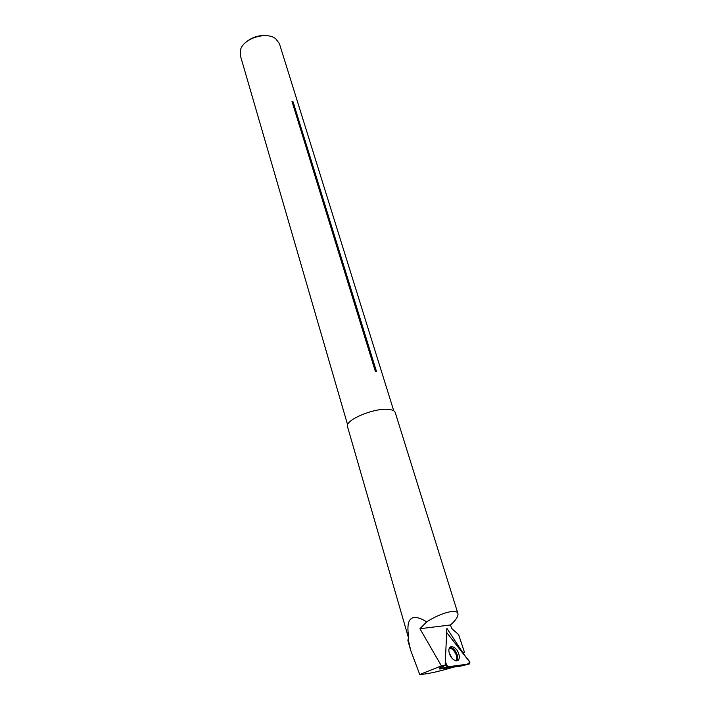 <?xml version="1.0" encoding="UTF-8"?>
<svg xmlns="http://www.w3.org/2000/svg" width="710" height="710" viewBox="0 0 710 710"><rect width="100%" height="100%" fill="white"/><g stroke="black" fill="none" stroke-linecap="round" stroke-linejoin="round"><path stroke-width="1.06" d="M407.948 640.819L408.081 638.973L410.762 650.564L419.734 674.5C427.012 674.172 438.425 671.678 453.983 667.027M462.982 653.147L464.473 652.321L458.607 634.598L451.578 628.403L450.522 624.96C456.042 620.007 458.509 616.2 457.906 613.538C456.885 608.621 440.919 612.748 426.728 621.845C411.498 612.632 405.525 617.957 408.8 637.802L408.081 638.973M457.906 613.538L395.239 412.554C394.618 410.788 392.346 409.732 388.405 409.377C374.96 407.815 347.367 418.882 347.252 425.769L408.578 638.157M464.473 652.321L462.742 652.534L446.874 628.341L445.143 665.385L439.605 667.941M445.143 665.385L441.407 665.9L419.734 674.5M426.728 621.845L419.947 628.723L441.407 665.9M450.522 624.96L419.947 628.723M293.097 101.885L292.014 101.512L293.097 101.885L376.442 371.339L375.306 371.206L292.014 101.512M393.739 410.797L279.412 43.656L275.613 38.651C266.561 31.391 244.16 38.154 240.681 49.203L240.317 55.46L347.589 424.695M267.208 35.748C259.283 34.905 252.254 37.018 246.121 42.076M469.47 663.921L469.39 661.312L446.679 632.503L469.922 662.315L467.171 664.249L451.808 666.388C447.353 668.953 444.735 662.865 445.534 657.061L445.605 664.551L447.06 666.912L469.47 663.921L461.101 666.033L439.694 669.033L439.685 667.933M439.694 669.033L443.936 665.944M459.379 656.75C458.589 651.336 456.175 647.955 452.128 646.588C450.016 646.49 448.915 647.831 448.835 650.609C449.448 655.605 451.675 658.978 455.509 660.726C457.994 661.188 459.281 659.856 459.379 656.75M447.513 666.983L440.537 668.784L447.06 666.912M445.161 664.924L445.605 664.551M449.608 647.653L450.646 647.6C455.216 647.813 459.929 658.117 456.672 660.859M455.918 660.815C459.059 657.708 453.45 647.28 449.235 648.319M449.146 652.854L452.128 658.427M407.886 640.624L410.229 648.718M449.43 647.919L452.128 646.588"/></g></svg>
